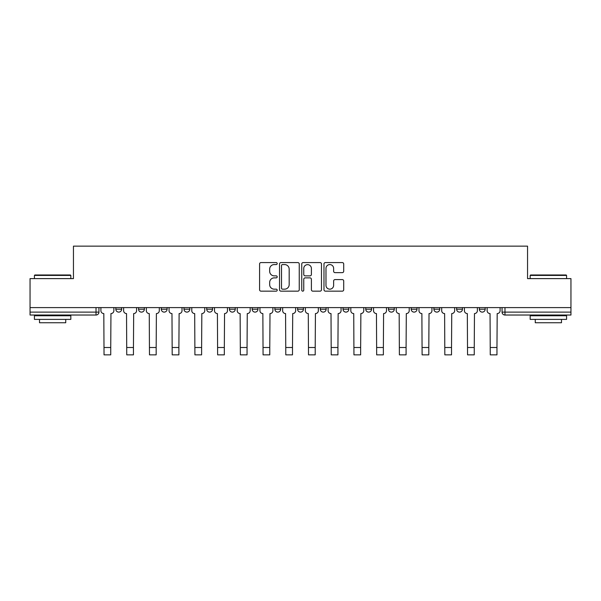 <?xml version="1.0" encoding="UTF-8"?>
<svg xmlns="http://www.w3.org/2000/svg" width="601" height="601" viewBox="0 0 601 601"><rect width="100%" height="100%" fill="white"/><g stroke="black" fill="none" stroke-linecap="round" stroke-linejoin="round"><path stroke-width="0.9" d="M277.196 263.576A0.999 0.999 0 0 0 276.197 262.577L261.007 262.577A1.427 1.427 0 0 0 259.579 264.004L259.579 289.735A1.427 1.427 0 0 0 261.007 291.162L276.197 291.162A0.999 0.999 0 0 0 277.196 290.163A0.999 0.999 0 0 0 276.197 289.164L274.229 289.164A4.575 4.575 0 0 1 269.661 284.589L269.661 282.447A4.575 4.575 0 0 1 274.229 277.872L276.197 277.872A0.999 0.999 0 0 0 277.196 276.873A0.999 0.999 0 0 0 276.197 275.867L274.229 275.867A4.575 4.575 0 0 1 269.661 271.291L269.661 269.15A4.575 4.575 0 0 1 274.229 264.575L276.197 264.575A0.999 0.999 0 0 0 277.196 263.576M365.746 307.599L365.746 309.199L371.568 309.199A2.915 2.915 0 0 1 368.661 312.114A2.915 2.915 0 0 1 365.746 309.199L365.746 307.599M297.585 307.599L297.585 309.199L303.415 309.199A2.915 2.915 0 0 1 300.5 312.114A2.915 2.915 0 0 1 297.585 309.199L297.585 307.599M252.15 307.599L252.15 309.199L257.972 309.199A2.915 2.915 0 0 1 255.064 312.114A2.915 2.915 0 0 1 252.15 309.199L252.15 307.599M229.432 307.599L229.432 309.199L235.254 309.199A2.915 2.915 0 0 1 232.339 312.114A2.915 2.915 0 0 1 229.432 309.199L229.432 307.599M183.989 307.599L183.989 309.199L189.818 309.199A2.915 2.915 0 0 1 186.903 312.114A2.915 2.915 0 0 1 183.989 309.199L183.989 307.599M342.277 272.651A1.427 1.427 0 0 0 343.704 271.224L343.704 264.004A1.427 1.427 0 0 0 342.277 262.577L325.411 262.577A1.427 1.427 0 0 0 323.977 264.004L323.977 289.735A1.427 1.427 0 0 0 325.411 291.162L342.277 291.162A1.427 1.427 0 0 0 343.704 289.735L343.704 281.013A1.427 1.427 0 0 0 342.277 279.585L335.058 279.585A1.427 1.427 0 0 0 333.63 281.013L333.63 285.34A3.824 3.824 0 0 1 329.806 289.164A3.824 3.824 0 0 1 325.982 285.34L325.982 268.399A3.824 3.824 0 0 1 329.806 264.575A3.824 3.824 0 0 1 333.63 268.399L333.63 271.224A1.427 1.427 0 0 0 335.058 272.651L342.277 272.651M30.05 307.599L30.05 278.616L73.45 278.616L73.45 246.14L527.55 246.14L527.55 278.616L570.95 278.616L570.95 307.599L30.05 307.599L30.05 312.114L98.94 312.114L98.94 307.599L98.94 312.114A2.915 2.915 0 0 1 96.025 315.029L30.05 315.029L30.05 312.114M299.245 264.004A1.427 1.427 0 0 0 297.818 262.577L280.952 262.577A1.427 1.427 0 0 0 279.525 264.004L279.525 289.735A1.427 1.427 0 0 0 280.952 291.162L297.818 291.162A1.427 1.427 0 0 0 299.245 289.735L299.245 264.004M303.182 262.577L320.048 262.577A1.427 1.427 0 0 1 321.475 264.004L321.475 289.735A1.427 1.427 0 0 1 320.048 291.162L312.828 291.162A1.427 1.427 0 0 1 311.401 289.735L311.401 279.3A1.427 1.427 0 0 0 309.973 277.872L305.18 277.872A1.427 1.427 0 0 0 303.753 279.3L303.753 290.163A0.999 0.999 0 0 1 302.754 291.162A0.999 0.999 0 0 1 301.755 290.163L301.755 264.004A1.427 1.427 0 0 1 303.182 262.577M502.06 307.599L502.06 312.114L570.95 312.114L570.95 315.029L504.975 315.029A2.915 2.915 0 0 1 502.06 312.114M570.95 307.599L570.95 312.114M485.172 307.599L485.172 309.199A2.915 2.915 0 0 1 482.257 312.114A2.915 2.915 0 0 1 479.343 309.199L485.172 309.199M479.343 307.599L479.343 309.199M462.447 307.599L462.447 309.199A2.915 2.915 0 0 1 459.54 312.114A2.915 2.915 0 0 1 456.625 309.199L462.447 309.199M456.625 307.599L456.625 309.199M439.729 307.599L439.729 309.199A2.915 2.915 0 0 1 436.814 312.114A2.915 2.915 0 0 1 433.907 309.199L439.729 309.199M433.907 307.599L433.907 309.199M417.011 307.599L417.011 309.199A2.915 2.915 0 0 1 414.097 312.114A2.915 2.915 0 0 1 411.182 309.199A2.915 2.915 0 0 0 414.097 312.114M411.182 307.599L411.182 309.199L417.011 309.199M394.294 307.599L394.294 309.199A2.915 2.915 0 0 1 391.379 312.114A2.915 2.915 0 0 1 388.464 309.199A2.915 2.915 0 0 0 391.379 312.114M388.464 307.599L388.464 309.199L394.294 309.199M371.568 307.599L371.568 309.199A2.915 2.915 0 0 1 368.661 312.114M348.85 307.599L348.85 309.199A2.915 2.915 0 0 1 345.936 312.114A2.915 2.915 0 0 1 343.028 309.199L348.85 309.199M343.028 307.599L343.028 309.199M326.133 307.599L326.133 309.199A2.915 2.915 0 0 1 323.218 312.114A2.915 2.915 0 0 1 320.31 309.199L326.133 309.199L326.133 307.599M320.31 307.599L320.31 309.199M303.415 307.599L303.415 309.199M280.69 307.599L280.69 309.199A2.915 2.915 0 0 1 277.782 312.114A2.915 2.915 0 0 1 274.867 309.199L280.69 309.199L280.69 307.599M274.867 307.599L274.867 309.199M257.972 307.599L257.972 309.199L257.972 307.599M235.254 309.199L235.254 307.599L235.254 309.199A2.915 2.915 0 0 1 232.339 312.114M212.536 307.599L212.536 309.199A2.915 2.915 0 0 1 209.621 312.114A2.915 2.915 0 0 1 206.706 309.199A2.915 2.915 0 0 0 209.621 312.114A2.915 2.915 0 0 0 212.536 309.199L212.536 307.599M206.706 307.599L206.706 309.199L212.536 309.199M189.818 307.599L189.818 309.199M167.093 307.599L167.093 309.199A2.915 2.915 0 0 1 164.186 312.114A2.915 2.915 0 0 1 161.271 309.199A2.915 2.915 0 0 0 164.186 312.114A2.915 2.915 0 0 0 167.093 309.199L161.271 309.199L161.271 307.599M138.553 307.599L138.553 309.199L144.375 309.199L144.375 307.599L144.375 309.199A2.915 2.915 0 0 1 141.46 312.114A2.915 2.915 0 0 1 138.553 309.199A2.915 2.915 0 0 0 141.46 312.114M115.828 307.599L115.828 309.199L121.657 309.199L121.657 307.599L121.657 309.199A2.915 2.915 0 0 1 118.743 312.114A2.915 2.915 0 0 1 115.828 309.199A2.915 2.915 0 0 0 118.743 312.114M96.025 307.599L96.025 315.029A2.915 2.915 0 0 0 98.94 312.114M282.523 264.575A0.999 0.999 0 0 0 281.523 265.574L281.523 288.164A0.999 0.999 0 0 0 282.523 289.164L284.596 289.164A4.575 4.575 0 0 0 289.171 284.589L289.171 269.15A4.575 4.575 0 0 0 284.596 264.575L282.523 264.575M311.401 268.474A3.824 3.824 0 0 0 307.577 264.65A3.824 3.824 0 0 0 303.753 268.474L303.753 274.439A1.427 1.427 0 0 0 305.18 275.867L309.973 275.867A1.427 1.427 0 0 0 311.401 274.439L311.401 268.474M100.9 307.599L100.9 310.657A2.915 2.915 0 0 0 103.815 313.572L104.033 354.86L110.734 354.86L110.734 347.506L104.033 347.506M113.867 307.599L113.867 310.657A2.915 2.915 0 0 1 110.952 313.572L110.734 347.506M123.626 307.599L123.626 310.657A2.915 2.915 0 0 0 126.533 313.572L126.751 354.86L133.452 354.86L133.452 347.506L126.751 347.506M136.585 307.599L136.585 310.657A2.915 2.915 0 0 1 133.67 313.572L133.452 347.506M146.344 307.599L146.344 310.657A2.915 2.915 0 0 0 149.258 313.572L149.476 354.86L156.17 354.86L156.17 347.506L149.476 347.506M159.303 307.599L159.303 310.657A2.915 2.915 0 0 1 156.388 313.572L156.17 347.506M34.422 275.416L34.858 274.98L70.392 274.98L70.828 275.416L34.422 275.416L34.422 278.616M70.828 319.394L34.422 319.394L34.422 315.758L70.828 315.758L70.828 319.394M65.734 319.394L65.734 322.745L39.516 322.745L39.516 319.394M530.172 275.416L530.608 274.98L566.142 274.98L566.578 275.416L530.172 275.416L530.172 278.616M566.578 319.394L530.172 319.394L530.172 315.758L566.578 315.758L566.578 319.394M561.484 319.394L561.484 322.745L535.266 322.745L535.266 319.394M169.061 307.599L169.061 310.657A2.915 2.915 0 0 0 171.976 313.572L172.194 354.86L178.895 354.86L178.895 347.506L172.194 347.506M182.02 307.599L182.02 310.657A2.915 2.915 0 0 1 179.113 313.572L178.895 347.506M191.779 307.599L191.779 310.657A2.915 2.915 0 0 0 194.694 313.572L194.912 354.86L201.613 354.86L201.613 347.506L194.912 347.506M204.746 307.599L204.746 310.657A2.915 2.915 0 0 1 201.831 313.572L201.613 347.506M214.504 307.599L214.504 310.657A2.915 2.915 0 0 0 217.412 313.572L217.63 354.86L224.331 354.86L224.331 347.506L217.63 347.506M227.463 307.599L227.463 310.657A2.915 2.915 0 0 1 224.549 313.572L224.331 347.506M237.222 307.599L237.222 310.657A2.915 2.915 0 0 0 240.13 313.572L240.355 354.86L247.049 354.86L247.049 347.506L240.355 347.506M250.181 307.599L250.181 310.657A2.915 2.915 0 0 1 247.266 313.572L247.049 347.506M259.94 307.599L259.94 310.657A2.915 2.915 0 0 0 262.855 313.572L263.073 354.86L269.774 354.86L269.774 347.506L263.073 347.506M272.899 307.599L272.899 310.657A2.915 2.915 0 0 1 269.992 313.572L269.774 347.506M282.658 307.599L282.658 310.657A2.915 2.915 0 0 0 285.573 313.572L285.791 354.86L292.492 354.86L292.492 347.506L285.791 347.506M295.624 307.599L295.624 310.657A2.915 2.915 0 0 1 292.71 313.572L292.492 347.506M305.376 307.599L305.376 310.657A2.915 2.915 0 0 0 308.29 313.572L308.508 354.86L315.209 354.86L315.209 347.506L308.508 347.506M318.342 307.599L318.342 310.657A2.915 2.915 0 0 1 315.427 313.572L315.209 347.506M328.101 307.599L328.101 310.657A2.915 2.915 0 0 0 331.008 313.572L331.226 354.86L337.927 354.86L337.927 347.506L331.226 347.506M341.06 307.599L341.06 310.657A2.915 2.915 0 0 1 338.145 313.572L337.927 347.506M350.819 307.599L350.819 310.657A2.915 2.915 0 0 0 353.734 313.572L353.951 354.86L360.645 354.86L360.645 347.506L353.951 347.506M363.778 307.599L363.778 310.657A2.915 2.915 0 0 1 360.87 313.572L360.645 347.506M373.537 307.599L373.537 310.657A2.915 2.915 0 0 0 376.451 313.572L376.669 354.86L383.37 354.86L383.37 347.506L376.669 347.506M386.496 307.599L386.496 310.657A2.915 2.915 0 0 1 383.588 313.572L383.37 347.506M396.254 307.599L396.254 310.657A2.915 2.915 0 0 0 399.169 313.572L399.387 354.86L406.088 354.86L406.088 347.506L399.387 347.506M409.221 307.599L409.221 310.657A2.915 2.915 0 0 1 406.306 313.572L406.088 347.506M418.98 307.599L418.98 310.657A2.915 2.915 0 0 0 421.887 313.572L422.105 354.86L428.806 354.86L428.806 347.506L422.105 347.506M431.939 307.599L431.939 310.657A2.915 2.915 0 0 1 429.024 313.572L428.806 347.506M441.697 307.599L441.697 310.657A2.915 2.915 0 0 0 444.612 313.572L444.83 354.86L451.524 354.86L451.524 347.506L444.83 347.506M454.656 307.599L454.656 310.657A2.915 2.915 0 0 1 451.742 313.572L451.524 347.506M464.415 307.599L464.415 310.657A2.915 2.915 0 0 0 467.33 313.572L467.548 354.86L474.249 354.86L474.249 347.506L467.548 347.506M477.374 307.599L477.374 310.657A2.915 2.915 0 0 1 474.467 313.572L474.249 347.506M487.133 307.599L487.133 310.657A2.915 2.915 0 0 0 490.048 313.572L490.266 354.86L496.967 354.86L496.967 347.506L490.266 347.506M500.1 307.599L500.1 310.657A2.915 2.915 0 0 1 497.185 313.572L496.967 347.506M504.975 307.599L504.975 315.029M70.828 278.616L70.828 275.416M62.527 315.758L62.527 315.029M42.724 315.758L42.724 315.029M566.578 278.616L566.578 275.416M558.276 315.758L558.276 315.029M538.473 315.758L538.473 315.029"/></g></svg>
